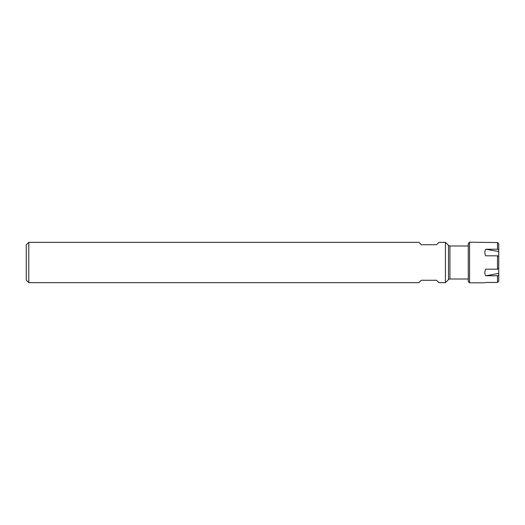<?xml version="1.0" encoding="UTF-8"?>
<svg xmlns="http://www.w3.org/2000/svg" width="525" height="525" viewBox="0 0 525 525"><rect width="100%" height="100%" fill="white"/><g stroke="black" fill="none" stroke-linecap="round" stroke-linejoin="round"><path stroke-width="0.79" d="M421.312 244.729L418.93 242.347L28.79 242.347L28.79 282.653L418.93 282.653L421.312 280.271L436.544 280.271L438.926 282.653L445.43 282.653L445.43 242.347L438.926 242.347L436.544 244.729L421.312 244.729M28.79 242.347L26.25 244.886L26.25 280.114L28.79 282.653M449.925 245.995L448.488 245.405L448.488 279.595A2.034 2.034 0 0 1 449.925 279.005L449.925 245.995L468.28 245.995M469.553 282.811L469.553 242.189L468.28 243.456L468.28 281.544L469.553 282.811L484.798 282.811L485.789 282.45L497.483 282.45L498.75 281.157L498.75 251.587L485.789 249.224C484.477 251.186 484.477 253.385 485.789 255.819L497.483 255.819L497.483 269.181L485.789 269.181C484.477 271.615 484.477 273.814 485.789 275.776L497.483 275.776L498.75 275.126M485.789 249.224L497.483 249.224L497.483 242.55L498.75 243.843L498.75 251.587M497.483 275.776L497.483 282.45L498.75 281.157M498.75 243.843L497.483 242.55L469.553 242.189M497.483 269.181L498.75 268.531M497.483 255.819L498.75 256.469M497.483 249.224L498.75 249.874M498.75 273.413L485.789 275.776M449.925 279.005L468.28 279.005M448.488 245.405L445.43 242.347M448.488 279.595L445.43 282.653"/></g></svg>
